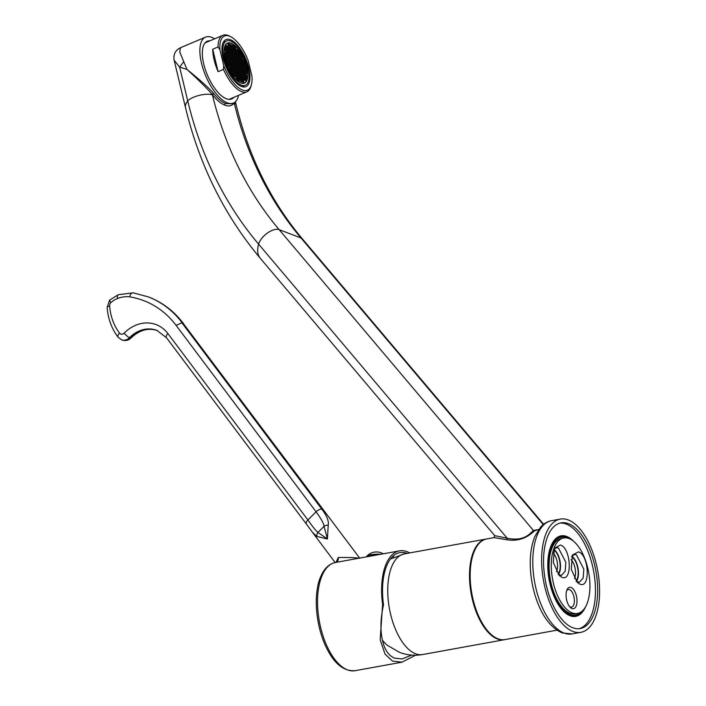 <?xml version="1.0" encoding="UTF-8"?>
<svg xmlns="http://www.w3.org/2000/svg" width="706" height="706" viewBox="0 0 706 706"><rect width="100%" height="100%" fill="white"/><g stroke="black" fill="none" stroke-linecap="round" stroke-linejoin="round"><path stroke-width="1.06" d="M392.536 556.602A51.917 24.86 79.7 0 1 393.974 557.078A51.917 24.86 -100.3 0 1 394.098 557.122M415.525 655.221L401.979 662.184L392.501 661.09L385.052 654.127L380.163 639.848L382.599 604.495L383.517 604.848C380.172 619.727 380.102 632.647 383.287 643.616C385.573 651.17 389.359 656.024 394.663 658.168L402.076 658.927L411.713 655.097M382.599 604.495A54.989 26.325 -100.3 0 1 381.708 594.399A54.989 26.325 -100.3 0 1 399.499 550.865A54.989 26.325 -100.3 0 1 409.692 552.913M336.1 562.364A5.118 3.274 79.5 0 0 338.306 557.511C348.685 557.387 355.647 557.634 359.195 558.261M335.977 562.391L338.306 557.511M359.654 558.093L183.075 323.224L182.192 322.845A11.128 5.286 143.1 0 0 181.874 322.783L321.857 509.194C326.869 515.848 328.987 521.143 328.211 525.096L327.425 539.005L316.879 536.41L312.484 532.333L335.165 562.541M181.874 322.783L176.103 325.378A98.928 83.414 -69.1 0 0 129.666 296.855C130.434 293.89 131.625 292.558 133.249 292.858L118.281 294.702A5.118 2.189 -111.1 0 0 117.549 298.488A23.448 19.768 -69.1 0 0 110.665 302.75A4.095 3.451 -69.1 0 0 109.651 306.042A54.653 46.084 -69.1 0 0 119.543 333.1A3.839 3.239 -69.1 0 0 124.212 333.126A35.803 30.19 110.9 0 1 167.922 333.62M176.112 325.369L316.076 511.797C321.151 518.681 323.807 523.525 324.054 526.314L327.425 539.005L317.929 532.43C316.191 531.141 312.846 526.985 307.895 519.969L316.076 511.797A5.118 2.427 143.1 0 1 321.857 509.194M328.211 525.096A5.118 3.159 168.6 0 0 324.054 526.314L317.929 532.43A5.118 3.839 -51.8 0 0 316.879 536.41M118.281 294.702L109.562 300.156L110.665 302.75M383.517 604.848A53.197 25.469 -100.3 0 1 398.696 552.886A53.197 25.469 -100.3 0 1 407.071 553.389M377.242 554.907A9.716 2.374 177.6 0 0 371.294 555.445A9.716 2.374 -2.4 0 0 367.261 556.716M380.658 554.281A9.716 2.374 177.6 0 0 371.268 554.695A9.716 2.374 -2.4 0 0 366.661 556.425A9.716 2.374 -2.4 0 0 366.44 556.866M390.427 559.037L404.388 553.875A51.15 24.489 79.7 0 0 388.379 601.477A51.15 24.489 79.7 0 0 415.596 653.774A51.15 24.489 79.7 0 0 422.647 654.541C414.757 655.918 407.071 655.203 399.587 652.379L387.329 645.31A40.922 19.591 -100.3 0 1 382.325 639.998M422.647 654.541L504.393 639.707A51.15 24.489 79.7 0 1 497.342 638.939A51.15 24.489 -100.3 0 1 470.125 586.642A51.15 24.489 -100.3 0 1 486.134 539.049A51.15 24.489 -100.3 0 1 486.46 538.987M572.945 631.464A57.548 27.552 79.7 0 0 580.879 632.329A57.548 27.552 79.7 0 0 598.882 578.779A57.548 27.552 79.7 0 0 568.268 519.951A57.548 27.552 -100.3 0 0 560.335 519.087A57.548 27.552 -100.3 0 0 542.323 572.637A57.548 27.552 -100.3 0 0 572.945 631.464M572.787 627.749A53.709 25.716 -100.3 0 1 544.211 572.84A53.709 25.716 -100.3 0 1 561.014 522.864A53.709 25.716 -100.3 0 1 568.427 523.667A53.709 25.716 79.7 0 1 597.002 578.576A53.709 25.716 79.7 0 1 580.191 628.552A53.709 25.716 79.7 0 1 572.787 627.749M559.92 523.111A53.709 25.716 -100.3 0 1 566.212 524.064A53.709 25.716 79.7 0 1 594.655 577.826A53.709 25.716 79.7 0 1 579.079 628.702M585.601 606.701A40.922 19.591 -100.3 0 1 570.06 615.756A40.922 19.591 -100.3 0 1 564.006 611.767A40.922 19.591 -100.3 0 1 551.757 544.264A40.922 19.591 -100.3 0 1 566.733 536.454A40.922 19.591 -100.3 0 1 573.757 541.423M551.615 544.564A40.286 19.283 -100.3 0 1 566.203 537.178A40.286 19.283 -100.3 0 1 568.665 538.396M581.903 611.317A40.286 19.283 -100.3 0 1 569.477 615.244A40.286 19.283 -100.3 0 1 563.767 611.537M581.197 611.855A39.642 18.983 -100.3 0 1 570.007 614.52A39.642 18.983 -100.3 0 1 548.491 568.524A39.642 18.983 -100.3 0 1 566.786 537.698A39.642 18.983 -100.3 0 1 567.818 538.14M563.759 537.963L561.544 538.36A38.362 18.365 -100.3 0 0 549.542 574.057A38.362 18.365 -100.3 0 0 569.954 613.285A38.362 18.365 79.7 0 0 575.24 613.858L577.455 613.452A38.362 18.365 79.7 0 0 589.457 577.755A38.362 18.365 79.7 0 0 569.045 538.537A38.362 18.365 -100.3 0 0 563.759 537.963A38.362 18.365 -100.3 0 0 551.748 573.66A38.362 18.365 -100.3 0 0 572.16 612.879A38.362 18.365 79.7 0 0 577.455 613.452M578.452 551.871C589.175 554.969 590.613 589.183 579.803 584.091L577.34 582.468L571.295 569.407L572.372 555.048L578.452 551.871M560.476 545.023C571.207 548.138 572.628 582.344 561.826 577.243L559.364 575.619L553.319 562.55L554.395 548.191L560.476 545.023M571.101 587.48A10.872 5.207 79.7 0 0 567.121 589.554A10.872 5.207 79.7 0 0 570.377 607.487A10.872 5.207 79.7 0 0 571.984 608.546A10.872 5.207 79.7 0 0 576.996 600.091A10.872 5.207 79.7 0 0 571.101 587.48M571.807 556.39L574.41 554.537L576.343 554.748L583.827 569.133L583.156 578.046L579.432 582.221L576.352 581.409M571.869 556.302A14.067 6.733 -100.3 0 1 578.02 568.18A14.067 6.733 -100.3 0 1 576.44 581.462M571.675 556.787A13.432 6.425 -100.3 0 1 577.72 568.233A13.432 6.425 -100.3 0 1 576.087 581.082M571.022 559.699A11.508 5.507 -100.3 0 1 574.446 578.585M553.831 549.542L556.425 547.688L558.367 547.9L565.85 562.285L565.179 571.198L561.447 575.372L558.375 574.552M553.892 549.453A14.067 6.733 -100.3 0 1 560.043 561.332A14.067 6.733 -100.3 0 1 558.464 574.613M553.698 549.939A13.432 6.425 -100.3 0 1 559.743 561.385A13.432 6.425 -100.3 0 1 558.111 574.234M553.036 552.851A11.508 5.507 -100.3 0 1 556.469 571.728M569.627 606.666A8.949 4.289 79.7 0 0 570.245 606.983A8.949 4.289 -100.3 0 0 571.481 607.116A8.949 4.289 -100.3 0 0 574.278 598.794A8.949 4.289 -100.3 0 0 569.521 589.642A8.949 4.289 79.7 0 0 568.286 589.501A8.949 4.289 79.7 0 0 566.706 590.578M240.728 82.999A21.736 9.081 67 0 0 244.452 83.114A21.736 9.081 67 0 0 245.776 63.416A21.736 9.081 67 0 0 231.197 43.207A21.736 9.081 -113 0 0 227.473 43.084A21.736 9.081 -113 0 0 226.149 62.79A21.736 9.081 -113 0 0 240.728 82.999M241.24 85.108A24.039 10.043 67 0 0 245.353 85.232A24.039 10.043 67 0 0 246.818 63.452A24.039 10.043 67 0 0 230.694 41.098A24.039 10.043 -113 0 0 226.573 40.966A24.039 10.043 -113 0 0 225.108 62.755A24.039 10.043 -113 0 0 241.24 85.108M241.576 86.511A25.575 10.678 67 0 0 245.953 86.644A25.575 10.678 67 0 0 247.506 63.469A25.575 10.678 67 0 0 230.35 39.695A25.575 10.678 -113 0 0 225.982 39.554A25.575 10.678 -113 0 0 224.42 62.737A25.575 10.678 -113 0 0 241.576 86.511M223.723 65.57L219.954 49.87A29.414 12.284 67 0 1 230.959 36.844A29.414 12.284 67 0 1 248.203 60.637L251.971 76.336A29.414 12.284 67 0 1 251.354 84.949L250.957 86.353A30.693 12.814 -113 0 1 246.879 91.815A30.693 12.814 -113 0 1 241.629 91.648A30.693 12.814 -113 0 1 223.458 69.4L223.723 65.57A29.414 12.284 67 0 0 239.228 88.276A29.414 12.284 67 0 0 251.354 84.949M212.727 49.217A30.693 12.814 67 0 0 218.11 71.668L212.727 49.217L218.075 46.949A30.693 12.814 -113 0 1 222.911 35.3A30.693 12.814 -113 0 1 228.162 35.468A30.693 12.814 -113 0 1 229.671 36.165L230.959 36.844M206.717 42.166A31.329 13.079 67 0 0 205.764 42.183M230.685 98.681A31.329 13.079 -113 0 1 230.006 99.352M209.929 40.807A31.329 13.079 67 0 0 207.255 41.248A31.329 13.079 67 0 0 205.349 69.638A31.329 13.079 67 0 0 226.361 98.761A31.329 13.079 67 0 0 231.718 98.928A31.329 13.079 67 0 0 233.889 97.313M214.598 38.83A35.803 14.95 67 0 0 211.632 37.321A35.803 14.95 67 0 0 205.508 37.127A35.803 14.95 67 0 0 203.328 69.576A35.803 14.95 67 0 0 227.341 102.855A35.803 14.95 67 0 0 233.465 103.05A35.803 14.95 67 0 0 238.557 95.336M537.672 529.694L533.445 530.497C529.412 533.948 524.055 541.67 507.19 538.219L258.599 244.126A14.067 6.848 -40.2 0 1 267.468 233.015A14.067 6.848 -40.2 0 1 279.135 229.644A368.823 311.064 110.9 0 1 212.444 94.913L212.374 94.613C207.696 89.009 199.216 80.608 186.958 69.417L179.792 52.156L180.357 47.787L205.508 37.127M183.498 62.022L179.642 67.132L174.161 60.284L185.493 107.568A42.201 14.27 -13.5 0 1 187.752 100.993L179.642 67.132L186.958 69.417C199.869 79.831 208.747 87.809 213.591 93.351A35.803 14.95 67 0 0 213.892 93.739C217.951 98.805 221.878 102.088 225.673 103.561L231.762 103.773M543.232 524.567L300.968 237.957L279.135 229.644L533.445 530.497A1.28 1.244 -137.8 0 0 534.592 530.806C530.744 533.974 522.749 542.252 506.617 539.719A1.28 1.05 -79.2 0 0 507.19 538.219L494.729 535.651L260.311 258.317A42.201 20.553 -40.2 0 1 258.599 244.126A391.821 330.461 110.9 0 1 187.752 100.993A14.067 4.757 -13.5 0 1 199.321 95.345A14.067 4.757 -13.5 0 1 212.444 94.913L212.682 95.01C216.883 100.27 220.952 103.676 224.887 105.212C228.762 106.65 231.806 105.962 234.039 103.147L234.207 102.926A1.28 1.13 36.1 0 1 234.118 102.732M234.418 102.555L234.207 102.926A37.083 15.488 67 0 1 234.039 103.147A1.28 1.13 37.8 0 1 233.924 102.838M213.892 93.739A1.28 0.635 141.8 0 0 212.682 95.01A37.083 15.488 67 0 1 212.374 94.613A1.28 0.618 142.3 0 1 213.591 93.351M538.652 529.518L534.592 530.806M506.617 539.719L494.059 537.61L494.729 535.651M556.919 630.176L505.055 639.583A51.15 24.489 -100.3 0 1 470.24 579.476A51.15 24.489 -100.3 0 1 486.796 538.925L494.059 537.61M218.11 71.668L223.458 69.4M219.954 49.87L218.075 46.949M245.132 80.422L246.412 80.908L245.856 78.569L244.567 78.084L245.132 80.422M240.675 82.761A21.48 8.975 67 0 0 244.347 82.884A21.48 8.975 67 0 0 245.662 63.408A21.48 8.975 67 0 0 231.25 43.437A21.48 8.975 67 0 0 227.579 43.322A21.48 8.975 67 0 0 226.264 62.79A21.48 8.975 67 0 0 240.675 82.761M236.325 62.172L235.036 61.687L235.601 64.025L236.889 64.52L236.325 62.172L235.266 62.622M235.716 64.493L236.272 66.841L237.56 67.326L236.995 64.987L235.716 64.493M238.54 65.57L237.251 65.084L237.816 67.423L239.096 67.908L238.54 65.57L237.481 66.02M237.869 62.763L236.581 62.278L237.145 64.617L238.425 65.102L237.869 62.763L236.81 63.213M237.19 59.957L235.91 59.463L236.466 61.801L237.754 62.296L237.19 59.957L236.131 60.407M235.654 59.366L234.366 58.88L234.93 61.219L236.21 61.704L235.654 59.366L234.595 59.816M234.11 58.783L232.83 58.289L233.386 60.628L234.674 61.122L234.11 58.783L233.051 59.233M233.501 61.104L234.057 63.443L235.345 63.928L234.78 61.59L233.501 61.104M234.171 63.911L234.736 66.249L236.016 66.735L235.46 64.396L234.171 63.911M234.842 66.717L235.407 69.056L236.686 69.55L236.131 67.202L234.842 66.717M236.951 69.647L238.231 70.132L237.675 67.794L236.386 67.308L236.951 69.647M238.487 70.229L239.775 70.724L239.21 68.385L237.931 67.891L238.487 70.229M240.755 68.967L239.466 68.482L240.031 70.821L241.311 71.306L240.755 68.967L239.696 69.417M240.084 66.161L238.796 65.667L239.36 68.014L240.64 68.5L240.084 66.161L239.016 66.611M239.405 63.355L238.125 62.86L238.681 65.199L239.969 65.693L239.405 63.355L238.346 63.796M238.734 60.539L237.445 60.054L238.01 62.393L239.299 62.878L238.734 60.539L237.675 60.99M238.063 57.733L236.775 57.248L237.34 59.586L238.619 60.072L238.063 57.733L237.004 58.183M236.519 57.142L235.239 56.657L235.795 58.995L237.084 59.489L236.519 57.142L235.46 57.592M234.974 56.559L233.695 56.065L234.251 58.413L235.539 58.898L234.974 56.559L233.915 57.009M233.439 55.968L232.15 55.483L232.715 57.821L233.995 58.316L233.439 55.968L232.38 56.418M231.895 55.386L230.615 54.892L231.171 57.239L232.459 57.724L231.895 55.386L230.836 55.836M231.286 57.707L231.85 60.045L233.13 60.531L232.565 58.192L231.286 57.707M231.956 60.513L232.521 62.852L233.801 63.346L233.245 60.998L231.956 60.513M232.636 63.319L233.192 65.658L234.48 66.152L233.915 63.814L232.636 63.319M233.307 66.135L233.862 68.473L235.151 68.959L234.586 66.62L233.307 66.135M233.977 68.941L234.542 71.28L235.822 71.765L235.266 69.426L233.977 68.941M236.078 71.871L237.366 72.356L236.801 70.018L235.522 69.523L236.078 71.871M237.622 72.453L238.902 72.947L238.346 70.6L237.057 70.115L237.622 72.453M239.157 73.045L240.446 73.53L239.881 71.191L238.602 70.697L239.157 73.045M240.702 73.627L241.99 74.121L241.426 71.774L240.146 71.288L240.702 73.627M242.97 72.365L241.681 71.871L242.246 74.218L243.526 74.704L242.97 72.365L241.911 72.815M242.29 69.559L241.011 69.064L241.567 71.403L242.855 71.897L242.29 69.559L241.231 70M241.62 66.743L240.34 66.258L240.896 68.597L242.184 69.091L241.62 66.743L240.561 67.194M240.949 63.937L239.661 63.452L240.225 65.79L241.505 66.276L240.949 63.937L239.89 64.387M240.278 61.131L238.99 60.637L239.555 62.984L240.834 63.469L240.278 61.131L239.219 61.581M239.599 58.316L238.319 57.83L238.875 60.169L240.164 60.663L239.599 58.316L238.54 58.766M238.928 55.509L237.64 55.024L238.204 57.362L239.493 57.848L238.928 55.509L237.869 55.959M237.384 54.927L236.104 54.433L236.66 56.771L237.948 57.265L237.384 54.927L236.325 55.377M235.848 54.336L234.56 53.85L235.124 56.189L236.404 56.674L235.848 54.336L234.789 54.786M234.304 53.753L233.024 53.259L233.58 55.597L234.869 56.092L234.304 53.753L233.245 54.203M232.768 53.162L231.48 52.676L232.045 55.015L233.324 55.5L232.768 53.162L231.709 53.612M231.224 52.579L229.935 52.085L230.5 54.424L231.78 54.918L231.224 52.579L230.165 53.021M229.679 51.988L228.4 51.503L228.956 53.841L230.244 54.327L229.679 51.988L228.62 52.438M229.071 54.309L229.635 56.648L230.915 57.142L230.359 54.794L229.071 54.309M229.741 57.115L230.306 59.454L231.586 59.948L231.03 57.61L229.741 57.115M230.421 59.922L230.977 62.269L232.265 62.755L231.7 60.416L230.421 59.922M231.091 62.737L231.647 65.076L232.936 65.561L232.371 63.222L231.091 62.737M231.762 65.543L232.327 67.882L233.607 68.376L233.051 66.029L231.762 65.543M232.433 68.35L232.998 70.697L234.286 71.182L233.721 68.844L232.433 68.35M233.112 71.165L233.668 73.503L234.957 73.989L234.392 71.65L233.112 71.165M235.213 74.086L236.492 74.58L235.936 72.241L234.648 71.747L235.213 74.086M236.757 74.677L238.037 75.163L237.472 72.824L236.192 72.339L236.757 74.677M238.293 75.26L239.581 75.754L239.016 73.415L237.737 72.921L238.293 75.26M239.837 75.851L241.117 76.336L240.561 73.998L239.272 73.512L239.837 75.851M241.373 76.433L242.661 76.928L242.096 74.589L240.817 74.095L241.373 76.433M242.917 77.025L244.205 77.51L243.641 75.171L242.352 74.686L242.917 77.025M245.185 75.763L243.897 75.268L244.461 77.607L245.741 78.101L245.185 75.763L244.126 76.213M244.505 72.947L243.226 72.462L243.782 74.801L245.07 75.295L244.505 72.947L243.446 73.398M243.835 70.141L242.555 69.656L243.111 71.994L244.4 72.48L243.835 70.141L242.776 70.591M243.164 67.335L241.876 66.841L242.44 69.188L243.72 69.673L243.164 67.335L242.105 67.785M242.485 64.528L241.205 64.034L241.77 66.373L243.049 66.867L242.485 64.528L241.426 64.97M241.814 61.713L240.534 61.228L241.09 63.566L242.379 64.061L241.814 61.713L240.755 62.163M241.143 58.907L239.855 58.422L240.419 60.76L241.699 61.245L241.143 58.907L240.084 59.357M240.472 56.101L239.184 55.606L239.749 57.954L241.028 58.439L240.472 56.101L239.413 56.551M239.793 53.285L238.513 52.8L239.069 55.139L240.358 55.633L239.793 53.285L238.734 53.735M238.257 52.703L236.969 52.209L237.534 54.556L238.813 55.042L238.257 52.703L237.198 53.153M236.713 52.112L235.433 51.626L235.989 53.965L237.278 54.459L236.713 52.112L235.654 52.562M235.169 51.529L233.889 51.035L234.454 53.382L235.733 53.868L235.169 51.529L234.11 51.979M233.633 50.938L232.345 50.453L232.909 52.791L234.189 53.285L233.633 50.938L232.574 51.388M232.089 50.355L230.809 49.861L231.365 52.209L232.653 52.694L232.089 50.355L231.03 50.806M230.553 49.764L229.265 49.279L229.829 51.617L231.109 52.112L230.553 49.764L229.494 50.214M229.009 49.182L227.729 48.688L228.285 51.035L229.574 51.52L229.009 49.182L227.95 49.632M227.464 48.59L226.185 48.105L226.741 50.444L228.029 50.929L227.464 48.59L226.405 49.041M226.855 50.911L227.42 53.25L228.7 53.744L228.144 51.406L226.855 50.911M227.526 53.718L228.091 56.065L229.379 56.551L228.815 54.212L227.526 53.718M228.206 56.533L228.762 58.872L230.05 59.357L229.485 57.018L228.206 56.533M228.876 59.339L229.441 61.678L230.721 62.172L230.165 59.825L228.876 59.339M229.547 62.146L230.112 64.484L231.391 64.978L230.836 62.64L229.547 62.146M230.227 64.952L230.783 67.299L232.071 67.785L231.506 65.446L230.227 64.952M230.897 67.767L231.453 70.106L232.742 70.591L232.177 68.253L230.897 67.767M231.568 70.574L232.133 72.912L233.412 73.406L232.856 71.059L231.568 70.574M232.239 73.38L232.803 75.727L234.083 76.213L233.527 73.874L232.239 73.38M234.348 76.31L235.627 76.804L235.072 74.457L233.783 73.971L234.348 76.31M235.883 76.901L237.172 77.386L236.607 75.048L235.327 74.554L235.883 76.901M237.428 77.483L238.707 77.978L238.151 75.63L236.863 75.145L237.428 77.483M238.963 78.075L240.252 78.56L239.687 76.222L238.407 75.727L238.963 78.075M240.508 78.657L241.796 79.151L241.231 76.804L239.943 76.319L240.508 78.657M242.052 79.248L243.332 79.734L242.776 77.395L241.487 76.901L242.052 79.248M243.588 79.831L244.876 80.325L244.311 77.978L243.032 77.492L243.588 79.831M246.721 76.345L245.441 75.86L245.997 78.198L247.285 78.684L246.721 76.345L245.662 76.795M246.05 73.539L244.761 73.045L245.326 75.392L246.606 75.877L246.05 73.539L244.991 73.989M245.379 70.732L244.091 70.238L244.655 72.577L245.935 73.071L245.379 70.732L244.32 71.182M244.7 67.917L243.42 67.432L243.976 69.77L245.264 70.265L244.7 67.917L243.641 68.367M244.029 65.111L242.749 64.625L243.305 66.964L244.594 67.449L244.029 65.111L242.97 65.561M243.358 62.304L242.07 61.81L242.635 64.158L243.914 64.643L243.358 62.304L242.299 62.755M242.688 59.498L241.399 59.004L241.964 61.343L243.243 61.837L242.688 59.498L241.62 59.939M242.008 56.683L240.728 56.198L241.284 58.536L242.573 59.022L242.008 56.683L240.949 57.133M241.337 53.877L240.049 53.391L240.614 55.73L241.902 56.215L241.337 53.877L240.278 54.327M239.122 50.479L237.843 49.994L238.399 52.332L239.687 52.818L239.122 50.479L238.063 50.929M237.578 49.897L236.298 49.402L236.863 51.741L238.143 52.235L237.578 49.897L236.519 50.347M236.042 49.305L234.754 48.82L235.319 51.159L236.598 51.644L236.042 49.305L234.983 49.755M234.498 48.723L233.218 48.229L233.774 50.567L235.063 51.061L234.498 48.723L233.439 49.164M232.962 48.132L231.674 47.646L232.239 49.985L233.518 50.47L232.962 48.132L231.903 48.582M231.418 47.549L230.13 47.055L230.694 49.394L231.983 49.888L231.418 47.549L230.359 47.99M229.874 46.958L228.594 46.472L229.15 48.811L230.438 49.296L229.874 46.958L228.815 47.408M228.338 46.367L227.05 45.881L227.614 48.22L228.894 48.714L228.338 46.367L227.279 46.817M226.794 45.784L225.514 45.299L226.07 47.637L227.358 48.123L226.794 45.784L225.735 46.234M224.64 47.514L225.205 49.861L226.485 50.347L225.929 48.008L224.64 47.514M225.32 50.329L225.876 52.668L227.164 53.153L226.6 50.814L225.32 50.329M225.991 53.135L226.547 55.474L227.835 55.968L227.27 53.621L225.991 53.135M226.661 55.942L227.226 58.28L228.506 58.774L227.95 56.436L226.661 55.942M227.332 58.748L227.897 61.095L229.176 61.581L228.62 59.242L227.332 58.748M228.012 61.563L228.567 63.902L229.856 64.387L229.291 62.049L228.012 61.563M228.682 64.37L229.238 66.708L230.527 67.202L229.962 64.855L228.682 64.37M229.353 67.176L229.918 69.515L231.197 70.009L230.641 67.67L229.353 67.176M230.024 69.991L230.588 72.33L231.877 72.815L231.312 70.476L230.024 69.991M236.554 79.707L237.843 80.193L237.278 77.854L235.998 77.369L236.554 79.707M238.099 80.29L239.387 80.784L238.822 78.445L237.543 77.951L238.099 80.29M239.643 80.881L240.922 81.367L240.367 79.028L239.078 78.542L239.643 80.881M241.178 81.464L242.467 81.958L241.902 79.619L240.622 79.125L241.178 81.464M242.723 82.055L244.002 82.54L243.446 80.202L242.158 79.716L242.723 82.055M246.915 71.315L245.635 70.829L246.191 73.168L247.479 73.653L246.915 71.315L245.856 71.765M246.244 68.508L244.956 68.014L245.52 70.362L246.809 70.847L246.244 68.508L245.185 68.959M245.573 65.702L244.285 65.208L244.85 67.547L246.129 68.041L245.573 65.702L244.514 66.143M244.894 62.887L243.614 62.402L244.17 64.74L245.459 65.234L244.894 62.887L243.835 63.337M244.223 60.081L242.943 59.595L243.499 61.934L244.788 62.419L244.223 60.081L243.164 60.531M235.372 46.499L234.083 46.005L234.648 48.352L235.928 48.838L235.372 46.499L234.313 46.949M233.827 45.908L232.539 45.422L233.104 47.761L234.392 48.255L233.827 45.908L232.768 46.358M232.283 45.325L231.003 44.831L231.559 47.178L232.848 47.664L232.283 45.325L231.224 45.775M230.747 44.734L229.459 44.249L230.024 46.587L231.303 47.073L230.747 44.734L229.688 45.184M229.203 44.151L227.923 43.657L228.479 46.005L229.768 46.49L229.203 44.151L228.144 44.602M224.446 52.544L225.011 54.892L226.291 55.377L225.735 53.038L224.446 52.544M225.117 55.359L225.682 57.698L226.97 58.183L226.405 55.845L225.117 55.359M225.796 58.166L226.352 60.504L227.641 60.998L227.076 58.651L225.796 58.166M226.467 60.972L227.032 63.311L228.312 63.805L227.756 61.466L226.467 60.972M227.138 63.778L227.703 66.126L228.982 66.611L228.426 64.272L227.138 63.778M243.049 83.423A21.48 8.975 67 0 0 243.279 83.334L244.347 82.884M227.579 43.322L226.502 43.781A21.48 8.975 67 0 0 226.282 43.878M236.995 64.987L235.936 65.437M234.78 61.59L233.721 62.04M235.46 64.396L234.401 64.846M236.131 67.202L235.072 67.652M237.675 67.794L236.616 68.244M239.21 68.385L238.151 68.826M232.565 58.192L231.506 58.642M233.245 60.998L232.186 61.448M233.915 63.814L232.856 64.264M234.586 66.62L233.527 67.07M235.266 69.426L234.207 69.876M236.801 70.018L235.742 70.468M238.346 70.6L237.287 71.05M239.881 71.191L238.822 71.641M241.426 71.774L240.367 72.224M230.359 54.794L229.3 55.244M231.03 57.61L229.971 58.06M231.7 60.416L230.641 60.866M232.371 63.222L231.312 63.672M233.051 66.029L231.992 66.479M233.721 68.844L232.662 69.294M234.392 71.65L233.333 72.1M235.936 72.241L234.877 72.683M237.472 72.824L236.413 73.274M239.016 73.415L237.957 73.856M240.561 73.998L239.502 74.448M242.096 74.589L241.037 75.039M243.641 75.171L242.582 75.621M228.144 51.406L227.085 51.847M228.815 54.212L227.756 54.662M229.485 57.018L228.426 57.468M230.165 59.825L229.097 60.275M230.836 62.64L229.777 63.09M231.506 65.446L230.447 65.896M232.177 68.253L231.118 68.703M232.856 71.059L231.797 71.509M233.527 73.874L232.468 74.324M235.072 74.457L234.004 74.907M236.607 75.048L235.548 75.498M238.151 75.63L237.092 76.08M239.687 76.222L238.628 76.672M241.231 76.804L240.172 77.254M242.776 77.395L241.717 77.845M244.311 77.978L243.252 78.428M245.856 78.569L244.797 79.019M225.929 48.008L224.87 48.458M226.6 50.814L225.541 51.264M227.27 53.621L226.211 54.071M227.95 56.436L226.891 56.877M228.62 59.242L227.561 59.692M229.291 62.049L228.232 62.499M229.962 64.855L228.903 65.305M230.641 67.67L229.582 68.12M231.312 70.476L230.253 70.927M237.278 77.854L236.219 78.304M238.822 78.445L237.763 78.895M240.367 79.028L239.308 79.478M241.902 79.619L240.843 80.069M243.446 80.202L242.387 80.652M225.735 53.038L224.676 53.488M226.405 55.845L225.346 56.295M227.076 58.651L226.017 59.101M227.756 61.466L226.697 61.916M228.426 64.272L227.367 64.723M401.979 662.184L355.065 670.7A54.989 26.325 -100.3 0 1 317.629 606.03A54.989 26.325 -100.3 0 1 335.429 562.488L399.499 550.865M157.235 330.514A30.693 25.875 -69.1 0 0 130.16 337.918L129.516 337.68A30.693 25.875 110.9 0 1 156.917 330.39L166.369 337.636M157.562 330.637C148.454 327.487 139.629 329.923 131.069 337.945A5.118 1.262 -135.5 0 1 130.16 337.918A8.949 7.545 110.9 0 1 122.173 340.045L121.529 339.798A8.949 7.545 -69.1 0 0 129.516 337.68A5.118 1.262 44.5 0 1 124.212 333.126M323.039 509.653A5.118 2.427 -36.9 0 1 323.374 509.953L330.276 518.972M323.374 509.953L183.066 323.233M183.428 323.516C174.153 311.258 162.609 302.45 148.798 297.085A104.047 87.729 110.9 0 1 182.836 323.083M182.192 322.845A104.047 87.729 -69.1 0 0 148.154 296.838L132.966 292.778M312.484 532.333L306.369 524.028A5.118 2.427 -36.9 0 1 307.895 519.969L167.931 333.603M129.666 296.855A32.3 27.234 -69.1 0 0 117.549 298.488M306.369 524.028L166.395 337.609A5.118 2.427 -36.9 0 1 167.896 333.585M119.543 333.1A5.118 2.436 142.6 0 0 118.052 337.194L121.529 339.798M109.651 306.042A5.118 1.35 175.6 0 0 107.118 307.419C108.036 318.794 111.68 328.722 118.052 337.194M551.492 520.693C547.415 521.434 543.779 523.57 540.593 527.091L534.839 536.516C532.015 543.426 530.488 551.562 530.268 560.943C530.047 573.484 531.945 585.865 535.969 598.106C542.058 616.17 550.759 627.766 562.073 632.894L572.037 633.935A57.548 27.552 -100.3 0 1 564.103 633.07A57.548 27.552 -100.3 0 1 533.489 574.234A57.548 27.552 -100.3 0 1 551.492 520.693L560.335 519.087M224.887 105.212A1.28 1.077 110.9 0 1 225.673 103.561M543.611 524.267L302.486 239.007A14.067 6.848 -40.2 0 0 300.968 237.957A368.823 311.064 110.9 0 1 234.277 103.235A14.067 4.757 -13.5 0 1 236.192 104.947L235.425 101.752M335.924 562.408L336.4 562.311M355.065 670.7C342.878 671.53 332.676 662.449 324.46 643.448C314.205 618.844 314.294 589.898 320.912 576.228C324.266 568.454 329.102 563.873 335.429 562.488M148.798 297.085L148.154 296.838M131.069 337.945C128.483 340.424 125.518 341.122 122.173 340.045M109.545 300.182L107.118 307.419M383.226 553.822A13.035 13.035 0 0 0 366.661 556.425M404.388 553.875L486.134 539.049M572.037 633.935L580.879 632.329M241.999 86.662L245.353 85.232M223.22 42.395L226.573 40.966M229.053 99.369L246.879 91.815M231.771 103.773L233.465 103.05M180.357 47.787C175.264 50.364 173.199 54.53 174.161 60.284M185.493 107.568C199.41 165.151 224.349 215.401 260.311 258.317M236.192 104.947C248.777 156.706 270.875 201.395 302.486 239.007M205.084 42.863L222.911 35.3"/></g></svg>
